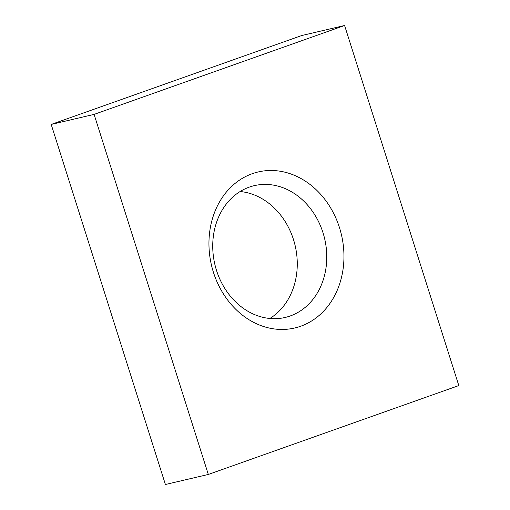 <?xml version="1.0" encoding="UTF-8"?>
<svg xmlns="http://www.w3.org/2000/svg" width="510" height="510" viewBox="0 0 510 510"><rect width="100%" height="100%" fill="white"/><g stroke="black" fill="none" stroke-linecap="round" stroke-linejoin="round"><path stroke-width="0.76" d="M213.435 272.334A80.127 66.74 76.8 0 0 300.651 326.253A80.127 66.74 76.8 0 0 339.469 227.613A80.127 66.74 76.8 0 0 252.259 173.7A80.127 66.74 76.8 0 0 213.435 272.334M216.52 270.434A67.683 56.374 76.8 0 0 285.186 317.449A67.683 56.374 76.8 0 0 322.977 232.656A67.683 56.374 76.8 0 0 254.311 185.646A67.683 56.374 76.8 0 0 216.52 270.434M269.866 318.476A67.683 56.374 76.8 0 0 293.479 239.566A67.683 56.374 76.8 0 0 240.133 191.524M51.191 124.434L165.406 484.5L208.316 474.453L458.809 385.566L344.594 25.5L301.684 35.547L51.191 124.434L94.095 114.387L208.316 474.453M344.594 25.5L94.095 114.387"/></g></svg>
